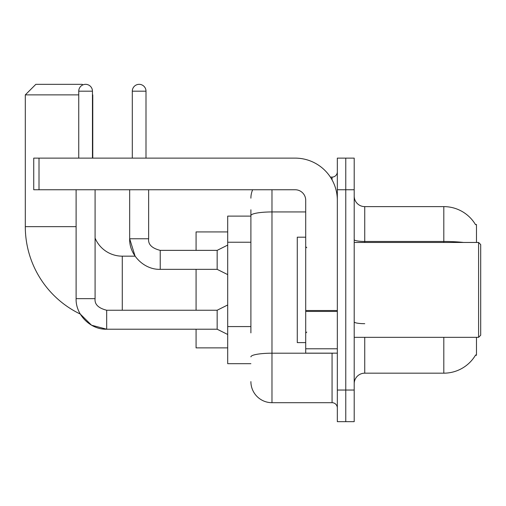 <?xml version="1.0" encoding="UTF-8"?>
<svg xmlns="http://www.w3.org/2000/svg" width="506" height="506" viewBox="0 0 506 506"><rect width="100%" height="100%" fill="white"/><g stroke="black" fill="none" stroke-linecap="round" stroke-linejoin="round"><path stroke-width="0.76" d="M476.481 242.456L476.481 224.537L475.444 224.537M476.481 337.331L476.481 355.256L475.444 355.256L475.634 354.94A36.894 36.894 0 0 1 443.806 373.175A36.894 36.894 0 0 0 475.444 355.256M250.894 235.91L250.894 209.781L250.894 216.106L227.7 216.106L227.7 363.688L250.894 363.688M364.744 337.331L364.744 373.175A10.544 10.544 0 0 0 354.2 383.719A10.544 10.544 0 0 1 364.744 373.175L443.806 373.175L443.806 337.331M345.769 390.044L345.769 421.669L354.2 421.669L354.2 390.044L345.769 390.044L345.769 421.669L337.331 421.669L337.331 390.044L345.769 390.044L345.769 189.75L345.769 390.044M337.331 390.044L337.331 158.125L345.769 158.125L345.769 189.75L345.769 158.125L354.2 158.125L354.2 390.044M463.572 242.456A36.894 6.407 180 0 0 443.806 241.463L443.806 206.619A36.894 36.894 0 0 1 475.526 224.67A36.894 36.894 0 0 0 443.806 206.619L364.744 206.619A10.544 10.544 0 0 1 354.2 196.075A10.544 10.544 0 0 0 364.744 206.619L364.744 242.456M250.894 332.897L250.894 209.781M271.975 189.75L271.975 402.694L332.062 402.694L332.062 353.144M330.38 177.1L332.062 177.1A5.269 5.269 0 0 0 337.331 171.831M337.331 407.962A5.269 5.269 0 0 0 332.062 402.694M250.894 198.181A21.081 21.081 0 0 1 252.652 189.75M271.975 402.694A21.081 21.081 0 0 1 250.894 381.606M227.7 304.973L217.156 310.241L217.156 329.216L106.684 329.216L91.542 325.206L80.283 314.062A96.981 96.981 0 0 1 25.3 226.644L25.3 94.875L35.844 84.331L82.225 84.331L82.813 84.926M122.281 310.241L122.281 256.162A29.519 29.519 0 0 1 95.084 238.117M92.453 94.559L92.453 94.875M78.746 94.875L25.3 94.875M92.769 158.125L92.769 94.875M196.075 269.337L196.075 310.241M196.075 329.216L196.075 347.875L227.7 347.875M227.7 231.919L196.075 231.919L196.075 250.362M78.746 158.125L78.746 91.188A6.85 6.85 0 0 1 85.596 84.331A6.85 6.85 0 0 1 92.453 91.188L92.453 158.125M76.109 189.75L76.109 298.648L95.084 298.648L95.084 189.75M132.3 158.125L132.3 91.188A6.85 6.85 0 0 1 139.15 84.331A6.85 6.85 0 0 1 146 91.188L146 158.125M227.7 274.613L217.156 269.337L217.156 250.362L227.7 245.094M129.662 189.75L129.662 238.769L148.637 238.769L148.637 189.75M337.331 353.144L305.706 353.144L305.706 310.52L337.331 310.52L337.331 200.294A42.169 42.169 0 0 0 295.169 158.125L39.006 158.125L39.006 189.75L295.169 189.75A10.544 10.544 0 0 1 305.706 200.294L305.706 310.52M39.006 189.75L33.731 189.75L33.731 158.125L39.006 158.125M478.594 242.456L480.7 244.569L480.7 335.225L478.594 337.331L478.594 242.456L354.2 242.456M305.706 237.187L297.275 237.187L297.275 342.606L305.706 342.606M250.894 242.235L227.7 242.235M250.894 326.572L227.7 326.572M443.806 242.456L443.806 241.463L364.744 241.463A10.544 1.828 -0 0 1 354.2 239.629M354.2 189.75L337.331 189.75M364.744 323.688A10.544 1.828 0 0 1 354.2 321.854M333.89 353.144A5.269 0.917 0 0 1 332.062 353.201L271.975 353.201A21.081 3.662 180 0 0 250.894 356.863M250.894 215.607A21.081 3.662 180 0 1 271.975 211.944L305.706 211.944M332.062 179.877L332.062 177.1M25.3 226.644L76.109 226.644M76.109 298.648C75.533 314.783 90.542 329.792 106.684 329.216L106.684 310.241C98.316 308.135 94.451 304.27 95.084 298.648M78.746 91.188L92.453 91.188M217.156 269.337L160.231 269.337L160.231 250.362C151.863 248.256 147.999 244.392 148.637 238.769C147.999 244.392 151.863 248.256 160.231 250.362L217.156 250.362M132.3 91.188L146 91.188M337.331 311.43L305.706 311.43M305.706 348.792L337.331 348.792M160.231 269.337C144.096 269.913 129.087 254.904 129.662 238.769L135.096 256.162L122.281 256.162M217.156 329.216L227.7 334.485M217.156 310.241L106.684 310.241M354.2 337.331L478.594 337.331M306.762 247.731L305.706 246.675M306.762 332.062L305.706 333.119"/></g></svg>
